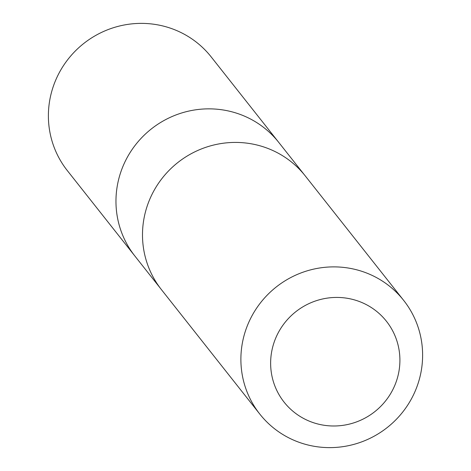 <?xml version="1.0" encoding="UTF-8"?>
<svg xmlns="http://www.w3.org/2000/svg" width="471" height="471" viewBox="0 0 471 471"><rect width="100%" height="100%" fill="white"/><g stroke="black" fill="none" stroke-linecap="round" stroke-linejoin="round"><path stroke-width="0.71" d="M160.417 288.329L134.906 256.065A91.668 89.531 -38.3 0 1 135.265 145.174A91.668 89.531 -38.3 0 1 243.43 115.701A91.668 89.531 -38.3 0 1 278.732 142.372L211.179 56.903A91.68 89.543 141.7 0 0 175.871 30.226A91.68 89.543 141.7 0 0 67.694 59.705A91.68 89.543 141.7 0 0 67.335 170.614L134.906 256.065A91.668 89.531 -38.3 0 1 135.265 145.174A91.668 89.531 -38.3 0 1 243.43 115.701A91.668 89.531 -38.3 0 1 278.732 142.372L304.231 174.635M403.671 300.392L305.273 175.93A91.68 89.543 141.7 0 0 177.826 162.542A91.68 89.543 141.7 0 0 161.435 289.641L259.827 414.109A91.68 89.543 141.7 0 0 295.129 440.774A91.68 89.543 141.7 0 0 403.306 411.301A91.68 89.543 141.7 0 0 403.671 300.392A91.68 89.543 141.7 0 0 276.218 287.01A91.68 89.543 141.7 0 0 259.827 414.109M309.223 421.121A65.216 63.691 141.7 0 0 399.526 353.262A65.216 63.691 141.7 0 0 297.071 310.742A65.216 63.691 141.7 0 0 309.223 421.121"/></g></svg>
